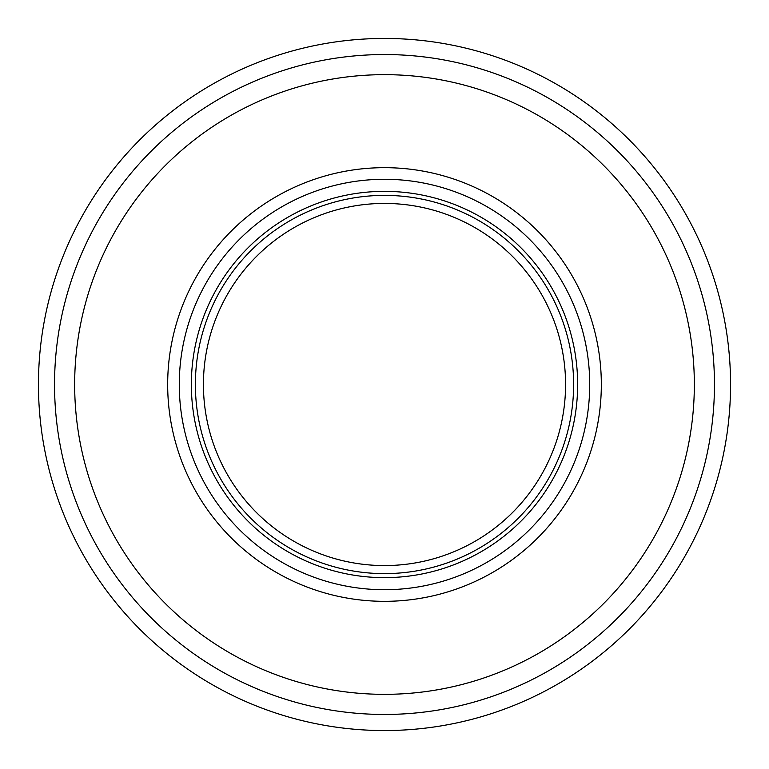 <?xml version="1.0" encoding="UTF-8"?>
<svg xmlns="http://www.w3.org/2000/svg" width="769" height="769" viewBox="0 0 769 769"><rect width="100%" height="100%" fill="white"/><g stroke="black" fill="none" stroke-linecap="round" stroke-linejoin="round"><path stroke-width="1.15" d="M565.571 384.5A181.071 181.071 0 0 1 384.5 565.571A181.071 181.071 0 0 1 203.429 384.5A181.071 181.071 0 0 1 384.5 203.429A181.071 181.071 0 0 1 565.571 384.5A181.071 181.071 0 0 1 384.5 565.571A181.071 181.071 0 0 1 203.429 384.5A181.071 181.071 0 0 1 384.5 203.429A181.071 181.071 0 0 1 565.571 384.5M589.717 384.5A205.217 205.217 0 0 1 384.5 589.717A205.217 205.217 0 0 1 179.283 384.5A205.217 205.217 0 0 1 384.5 179.283A205.217 205.217 0 0 1 589.717 384.5M601.329 384.5A216.829 216.829 0 0 0 384.5 167.671A216.829 216.829 0 0 0 167.671 384.5A216.829 216.829 0 0 0 384.5 601.329A216.829 216.829 0 0 0 601.329 384.5M694.34 384.5A309.84 309.84 0 0 0 384.5 74.66A309.84 309.84 0 0 0 74.66 384.5A309.84 309.84 0 0 0 384.5 694.34A309.84 309.84 0 0 0 694.34 384.5M714.459 384.5A329.959 329.959 0 0 0 384.5 54.541A329.959 329.959 0 0 0 54.541 384.5A329.959 329.959 0 0 0 384.5 714.459A329.959 329.959 0 0 0 714.459 384.5M384.5 38.45A346.05 346.05 0 0 1 730.55 384.5A346.05 346.05 0 0 1 384.5 730.55A346.05 346.05 0 0 1 38.45 384.5A346.05 346.05 0 0 1 384.5 38.45M573.616 384.5A189.116 189.116 0 0 1 384.5 573.616A189.116 189.116 0 0 1 195.384 384.5A189.116 189.116 0 0 1 384.5 195.384A189.116 189.116 0 0 1 573.616 384.5M384.5 191.356A193.144 193.144 0 0 0 191.356 384.5A193.144 193.144 0 0 0 384.5 577.644A193.144 193.144 0 0 0 577.644 384.5A193.144 193.144 0 0 0 384.5 191.356"/></g></svg>
